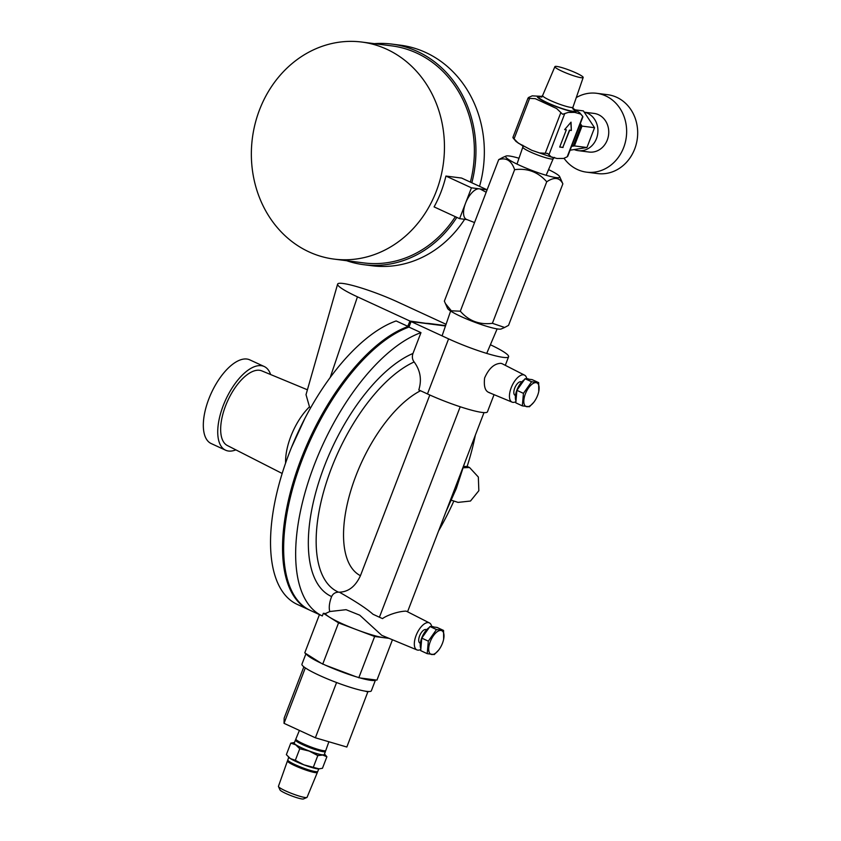 <?xml version="1.0" encoding="UTF-8"?>
<svg xmlns="http://www.w3.org/2000/svg" width="841" height="841" viewBox="0 0 841 841"><rect width="100%" height="100%" fill="white"/><g stroke="black" fill="none" stroke-linecap="round" stroke-linejoin="round"><path stroke-width="1.26" d="M305.987 653.646L301.94 664.19A37.162 4.71 21 0 0 305.178 667.796A37.162 4.71 21 0 0 308.006 669.583A37.162 4.71 21 0 0 319.16 675.281A37.162 4.71 21 0 0 333.656 681.41A37.162 4.71 21 0 0 339.354 683.565A37.162 4.71 21 0 0 365.12 691.134A37.162 4.71 21 0 0 367.98 691.491L346.839 747.029L315.364 737.788L284.027 723.334L284.153 718.119L303.853 666.818M367.98 691.491A37.162 4.71 21 0 0 371.333 690.829L375.507 679.938L376.957 680.117L392.453 639.759M319.443 614.624L304.757 652.879L306.208 653.793A37.162 4.71 21 0 0 321.251 663.265L325.604 665.273A37.162 4.71 21 0 0 355.89 676.7L360.263 677.993A37.162 4.71 21 0 0 375.496 679.938L360.263 677.993M306.208 653.793L321.251 663.265M325.604 665.273L355.89 676.7M325.467 613.573A33.451 4.237 21 0 0 329.588 617.231L338.555 622.887L356.605 629.688A33.451 4.237 -159 0 1 329.588 617.231L323.343 613.299L325.467 613.573L329.809 611.523L346.072 609.683L359.727 615.17L381.74 635.323L416.978 649.925A14.865 6.791 114.8 0 0 417.809 650.135A14.865 6.791 114.8 0 0 420.794 649.483M358.792 677.804L374.644 636.5L356.605 629.688A33.451 4.237 21 0 0 383.727 637.667A33.451 4.237 21 0 0 387.354 637.646M374.644 636.5L389.036 638.34M322.324 615.948L310.318 610.419A156.09 71.306 -65.2 0 1 298.734 469.036A156.09 71.306 -65.2 0 1 408.957 327.096L420.973 332.637A156.09 71.306 114.8 0 0 310.739 474.566A156.09 71.306 114.8 0 0 322.324 615.948L323.343 613.299M420.973 332.637L412.973 353.462C411.89 356.742 412.279 359.57 414.14 361.956C420.384 370.418 421.94 379.743 418.797 389.94L427.459 393.935A42.733 5.414 -159 0 0 482.072 412.426A42.733 5.414 -159 0 0 487.454 411.817L494.045 394.65M329.809 611.523A18.449 8.431 -65.2 0 1 331.638 596.574A134.592 61.488 -65.2 0 1 320.242 477.73A134.592 61.488 -65.2 0 1 412.973 353.462M438.592 530.923A156.09 71.306 114.8 0 0 453.846 501.036M451.449 500.258L458.061 502.392L470.476 501.036L478.844 490.713L478.34 477.036L469.562 467.522L467.154 466.408A156.09 71.306 114.8 0 0 475.333 435.207M467.154 466.408L463.654 466.555M322.702 664.18L338.555 622.887M340.058 592.18L338.555 592.169C335.254 592.253 332.952 593.725 331.638 596.574M431.664 626.556A14.865 6.791 114.8 0 0 429.425 622.929A14.865 6.791 114.8 0 0 428.374 622.613A14.865 6.791 114.8 0 0 416.442 634.619A14.865 6.791 114.8 0 0 416.978 649.925M460.206 406.771L379.417 617.22A16.652 2.113 -159 0 0 382.571 618.608C385.02 616.411 396.143 611.544 405.804 611.113L406.823 611.407M379.417 617.22L372.994 614.256C366.708 608.653 355.659 601.399 339.859 592.474L339.985 592.148C348.773 591.665 355.585 586.177 360.442 575.686L429.804 395.007M464.484 463.486L456.221 488.81M445.499 325.972L411.081 321.567L408.957 327.096M490.398 344.757A42.733 5.414 -159 0 1 508.595 356.752A42.733 5.414 -159 0 1 448.589 338.87L411.081 321.567M502.056 363.68L500.921 363.333C494.266 363.512 488.831 368.4 484.616 377.987C483.617 386.723 485.289 391.622 489.651 392.694M526.781 378.776A14.865 6.791 114.8 0 0 524.542 375.139A14.865 6.791 114.8 0 0 523.491 374.823A14.865 6.791 114.8 0 0 511.559 386.839A14.865 6.791 114.8 0 0 512.095 402.135L488.842 392.495M512.095 402.135A14.865 6.791 114.8 0 0 512.926 402.355A14.865 6.791 114.8 0 0 515.911 401.693M435.06 324.637A156.09 71.306 114.8 0 0 430.077 323.627L445.614 325.614M309.772 610.156A156.09 71.306 -65.2 0 1 309.215 609.904A156.09 71.306 -65.2 0 1 298.071 467.26A156.09 71.306 -65.2 0 1 409.357 326.077M424.831 323.322A156.09 71.306 -65.2 0 1 430.077 323.627L424.705 323.312M435.112 324.637L409.977 321.062L407.738 326.297L409.472 325.751M446.066 324.3L397.635 301.961A42.733 5.414 21 0 0 337.619 284.142A42.733 5.414 21 0 0 357.446 296.831L409.977 321.062M309.215 609.904L297.209 604.374A156.09 71.306 -65.2 0 1 285.709 462.739A156.09 71.306 -65.2 0 1 396.143 320.947L407.738 326.297M337.619 284.142L306.019 394.66L309.488 406.834L310.539 407.948M307.407 389.782L261.824 370.892A41.114 18.786 114.8 0 0 259.522 370.282A41.114 18.786 114.8 0 0 226.807 402.839A41.114 18.786 114.8 0 0 227.385 445.541L282.177 473.472M235.869 449.861A46.087 21.057 -65.2 0 1 228.531 451.028A46.087 21.057 -65.2 0 1 225.609 450.208A46.087 21.057 -65.2 0 1 224.463 402.555A46.087 21.057 -65.2 0 1 261.288 365.688A46.087 21.057 -65.2 0 1 264.211 366.508A46.087 21.057 -65.2 0 1 270.613 374.529M225.609 450.208L211.196 443.554A46.087 21.057 -65.2 0 1 210.05 395.901A46.087 21.057 -65.2 0 1 246.886 359.033A46.087 21.057 -65.2 0 1 249.798 359.864L264.211 366.508M308.006 669.583L305.178 667.796M339.354 683.565L333.656 681.41M367.969 691.964L365.12 691.134M315.364 737.788L336.505 682.724M284.027 723.334L305.167 668.269M515.491 395.459A7.432 3.396 -65.2 0 1 515.102 395.333A7.432 3.396 -65.2 0 1 514.913 387.648A7.432 3.396 -65.2 0 1 520.852 381.698A7.432 3.396 -65.2 0 1 521.325 381.835M420.374 643.249A7.432 3.396 -65.2 0 1 419.985 643.123A7.432 3.396 -65.2 0 1 419.796 635.439A7.432 3.396 -65.2 0 1 425.735 629.488A7.432 3.396 -65.2 0 1 426.208 629.625M318.918 768.884A16.725 2.124 -159 0 1 318.781 768.895A16.725 2.124 -159 0 1 317.488 768.821A16.725 2.124 -159 0 1 303.916 764.837A16.725 2.124 -159 0 1 296.116 761.578A16.725 2.124 -159 0 1 290.408 758.603A16.725 2.124 -159 0 1 288.757 757.363L288.253 756.868M318.781 768.895L322.45 768.285L326.886 756.753L324.983 754.535M319.149 768.874L303.916 764.837L295.328 760.306L299.753 748.774L309.204 751.066L317.803 755.586L313.378 767.118M317.803 755.586L322.765 755.05L326.886 756.753M295.328 760.306L290.408 758.603L286.361 754.661L290.786 743.129L295.696 744.832L299.753 748.774M294.318 742.529L290.786 743.129M294.487 742.508A16.725 2.124 21 0 0 294.455 742.519A16.725 2.124 21 0 0 295.696 744.832A16.725 2.124 21 0 0 301.393 747.817A16.725 2.124 21 0 0 309.204 751.066A16.725 2.124 21 0 0 322.765 755.05A16.725 2.124 21 0 0 324.489 754.041A16.725 2.124 21 0 0 324.458 754.02M325.435 751.486L324.248 754.577A16.053 2.029 -159 0 1 301.709 747.859A16.053 2.029 -159 0 1 294.276 743.066L295.454 739.985A16.053 2.029 21 0 0 302.897 744.769A16.053 2.029 21 0 0 325.435 751.486A16.053 2.029 21 0 0 325.099 750.792M296.169 739.691A16.053 2.029 21 0 0 295.454 739.985M328.884 741.762L325.782 750.487A16.032 2.029 -159 0 1 325.257 750.771L323.217 751.066A14.192 1.798 -159 0 1 321.903 751.024A14.192 1.798 -159 0 1 308.121 746.755A14.192 1.798 -159 0 1 297.388 741.152L296.064 739.575A16.032 2.029 -159 0 1 295.864 739.008L299.407 730.43M325.257 750.771A16.032 2.029 -159 0 1 323.764 750.729A16.032 2.029 -159 0 1 303.286 743.791A16.032 2.029 -159 0 1 296.064 739.575M306.87 797.478L303.496 798.95A12.689 1.608 -159 0 1 285.856 793.483A12.689 1.608 -159 0 1 280 789.93L278.476 786.587A15.327 1.945 21 0 0 285.551 790.876A15.327 1.945 21 0 0 306.87 797.478A15.327 1.945 21 0 0 307.07 797.3L317.372 772.406A16.032 2.029 -159 0 1 294.876 765.688A16.032 2.029 -159 0 1 287.454 760.916A16.032 2.029 -159 0 1 287.979 760.632L288.137 760.611M287.454 760.916L278.445 786.314A15.327 1.945 21 0 0 278.476 786.587M317.068 771.723L317.173 771.838A16.032 2.029 -159 0 1 317.372 772.406M318.75 768.895L317.782 771.428A16.053 2.029 -159 0 1 295.244 764.711A16.053 2.029 -159 0 1 287.801 759.917L288.778 757.384M548.563 169.598A28.983 3.669 -159 0 1 559.685 176.652A28.983 3.669 -159 0 1 547.102 175.548A28.983 3.669 -159 0 1 519.055 165.057A28.983 3.669 -159 0 1 506.019 156.058A28.983 3.669 -159 0 1 519.002 158.245M504.505 327.527L501.215 328.957A28.983 3.669 -159 0 1 460.921 316.479A28.983 3.669 -159 0 1 447.549 308.353L444.363 301.152L498.692 159.643L502.729 157.488M559.685 176.652L562.86 183.853L508.542 325.372L504.632 327.464L492.395 323.312C479.507 324.983 468.805 320.947 460.311 311.202L451.344 310.802L445.31 303.433M562.86 183.853C559.675 177.451 554.293 176.768 546.724 181.793C538.219 172.037 527.517 168 514.629 169.682L460.311 311.202M546.724 181.793L492.395 323.312M514.629 169.682C511.507 160.62 506.198 157.267 498.692 159.643M309.015 251.89A109.404 96.326 97.3 0 1 255.096 123.848A109.404 96.326 97.3 0 1 361.767 42.05A109.404 96.326 97.3 0 1 386.797 49.262A109.404 96.326 97.3 0 1 440.716 177.304A109.404 96.326 97.3 0 1 334.045 259.102A109.404 96.326 97.3 0 1 309.015 251.89M361.767 42.05L391.685 45.866A109.404 96.326 97.3 0 1 416.715 53.078A109.404 96.326 97.3 0 1 470.382 182.119M374.361 43.658A111.191 97.903 97.3 0 1 391.917 44.1A111.191 97.903 97.3 0 1 417.346 51.427A111.191 97.903 97.3 0 1 471.833 182.781M456.81 217.367A111.191 97.903 97.3 0 1 363.743 264.694A111.191 97.903 97.3 0 1 346.639 260.71M455.328 216.684A109.404 96.326 97.3 0 1 363.964 262.928L334.045 259.102M391.917 44.1L400.295 45.172A111.191 97.903 97.3 0 1 425.735 52.499A111.191 97.903 97.3 0 1 479.549 186.345M464.642 219.301A111.191 97.903 97.3 0 1 372.132 265.767L363.743 264.694M471.444 187.827L445.919 176.053A109.404 96.326 97.3 0 1 434.082 206.886L459.606 218.66L471.444 187.827L479.275 188.826A16.652 7.611 114.8 0 0 465.525 203.249A16.652 7.611 114.8 0 0 466.576 219.438L474.534 222.56M445.919 176.053L461.583 178.05L487.107 189.824L479.275 188.826A16.652 7.611 114.8 0 1 480.516 189.214L486.172 192.242M466.986 219.606L459.606 218.66M571.113 130.355L569.441 130.145L571.354 130.471L570.797 122.429M569.441 130.145L562.829 147.375L559.738 146.986M571.354 130.471L571.028 122.166L564.647 129.609L566.329 129.829L564.71 129.546M562.829 147.375L569.683 130.26M529.609 98.386L535.244 98.67L556.647 108.542L562.629 114.271L568.18 112.442L574.739 112.389L580.637 114.04L582.729 116.373L567.191 156.825L563.596 158.444L557.036 158.497L551.128 156.846L547.607 153.398L539.607 152.946L531.743 150.276L518.203 143.075L514.072 138.849L529.609 98.386L528.064 98.323L528.6 97.461L528.064 98.323M572.279 107.9L579.764 112.799L582.729 116.373M566.329 129.829L559.707 147.059L563.06 147.49M542.056 96.379L532.206 95.853L528.6 97.461M513.042 137.451L514.072 138.849M513.073 137.924L516.038 141.488L523.512 146.387M567.191 156.825L567.738 155.963M579.943 124.552L580.879 125.961L573.278 145.766L571.701 146.019M571.575 146.366L574.392 145.914L582.004 126.097L580.322 123.574M574.392 145.914L586.955 147.511L594.555 127.706L582.004 126.097M575.875 109.94L583.391 110.907L594.555 127.706M586.955 147.511L570.093 150.213M596.469 138.597A19.469 17.146 -82.7 0 0 584.253 112.189L594.03 113.409A19.469 17.146 97.3 0 1 607.297 139.974A19.469 17.146 97.3 0 1 589.099 152.042L578.272 150.655A19.469 17.146 -82.7 0 0 596.469 138.597M574.214 149.551A19.469 17.146 -82.7 0 0 578.272 150.655M564.048 158.318A39.748 34.996 -82.7 0 0 586.524 172.153A39.748 34.996 -82.7 0 0 623.675 147.532A39.748 34.996 -82.7 0 0 596.595 93.288A39.748 34.996 -82.7 0 0 576.274 97.588M596.595 93.288L607.644 94.697A39.748 34.996 97.3 0 1 634.713 148.941A39.748 34.996 97.3 0 1 597.573 173.561L586.524 172.153M573.278 145.766L571.869 145.588M580.879 125.961L579.47 125.782M581.268 77.729A15.149 1.924 21 0 0 583.181 77.498A15.149 1.924 21 0 0 573.026 71.611A15.149 1.924 21 0 0 556.805 66.439A15.149 1.924 21 0 0 554.902 66.649A15.149 1.924 21 0 0 564.984 72.526A15.149 1.924 21 0 0 581.268 77.729M443.407 632.464A12.993 5.94 -65.2 0 1 443.627 639.307A12.993 5.94 -65.2 0 1 438.655 650.093A12.993 5.94 -65.2 0 1 429.299 652.521A12.993 5.94 -65.2 0 1 433.367 635.796A12.993 5.94 -65.2 0 1 443.407 632.464M438.634 650.125L434.303 654.561L427.228 653.657L428.321 641.147L436.49 629.541L443.564 630.445L443.638 639.244M427.228 653.657L420.689 650.64L421.783 638.13L429.951 626.524L437.026 627.428L443.564 630.445M428.321 641.147L421.783 638.13M436.49 629.541L429.951 626.524M420.868 648.674A12.993 5.94 114.8 0 1 420.836 648.621A12.993 5.94 -65.2 0 1 421.919 637.478A12.993 5.94 -65.2 0 1 429.267 627.502M431.107 626.671A12.993 5.94 -65.2 0 1 433.336 626.787L433.83 627.018M538.524 384.673A12.993 5.94 -65.2 0 1 538.745 391.517A12.993 5.94 -65.2 0 1 533.772 402.303A12.993 5.94 -65.2 0 1 524.416 404.731A12.993 5.94 -65.2 0 1 528.484 388.006A12.993 5.94 -65.2 0 1 538.524 384.673M533.772 402.303L529.42 406.771L522.345 405.867L523.438 393.357L531.607 381.751L538.682 382.655L538.755 391.454M522.345 405.867L515.806 402.85L516.9 390.34L525.068 378.734L532.143 379.638L538.682 382.655M523.438 393.357L516.9 390.34M531.607 381.751L525.068 378.734M515.985 400.884A12.993 5.94 114.8 0 1 515.954 400.831A12.993 5.94 -65.2 0 1 517.036 389.688A12.993 5.94 -65.2 0 1 524.385 379.712M526.224 378.881A12.993 5.94 -65.2 0 1 528.453 379.007L528.947 379.228M414.14 361.956A127.695 58.334 114.8 0 0 326.991 480.674A127.695 58.334 114.8 0 0 338.555 592.169M420.532 390.739A103.569 47.317 114.8 0 0 352.127 486.466A103.569 47.317 114.8 0 0 360.442 575.686M448.589 338.87L427.459 393.935M357.446 296.831L330.25 377.388M285.604 463.044A43.995 20.1 -65.2 0 1 309.488 406.834M469.562 467.522L463.307 467.775M549.047 154.513L564.574 114.05M541.825 96.578A20.815 2.639 21 0 0 539.964 96.263A20.815 2.639 21 0 0 546.986 102.77A20.815 2.639 21 0 0 573.583 111.769A20.815 2.639 21 0 0 572.868 108.5M573.036 109.036A19.227 2.439 -159 0 1 572.3 111.18A19.227 2.439 -159 0 1 547.733 102.865A19.227 2.439 -159 0 1 541.247 96.862A19.227 2.439 -159 0 1 541.331 96.873M560.779 112.768L545.252 153.23M516.994 164.079L522.829 147.112A16.252 2.06 21 0 0 533.72 153.43A16.252 2.06 21 0 0 551.128 158.981A16.252 2.06 21 0 0 553.168 158.76L554.503 157.404M583.181 77.498L572.973 107.175A16.252 2.06 -159 0 1 570.923 107.417A16.252 2.06 -159 0 1 553.452 101.835A16.252 2.06 -159 0 1 542.624 95.527L540.942 96.988L541.93 97.051M445.93 511.822L456.484 488.137M429.425 622.929L406.771 611.386M484.006 412.605L407.559 611.775M508.595 356.752L505.304 365.33M524.542 375.139L501.982 363.638M291.385 447.654L304.978 418.208M324.489 754.041L325.036 754.587M486.718 353.409L497.136 328.894M442.082 335.874L450.629 311.044M506.019 156.058L502.603 157.54M553.946 157.961L531.743 150.276M512.915 137.409L528.022 98.061M582.887 116.878L567.78 156.237M522.829 147.112L522.745 145.22M546.156 175.275L553.168 158.76M572.973 107.175L573.11 109.256M554.902 66.649L542.624 95.527"/></g></svg>

